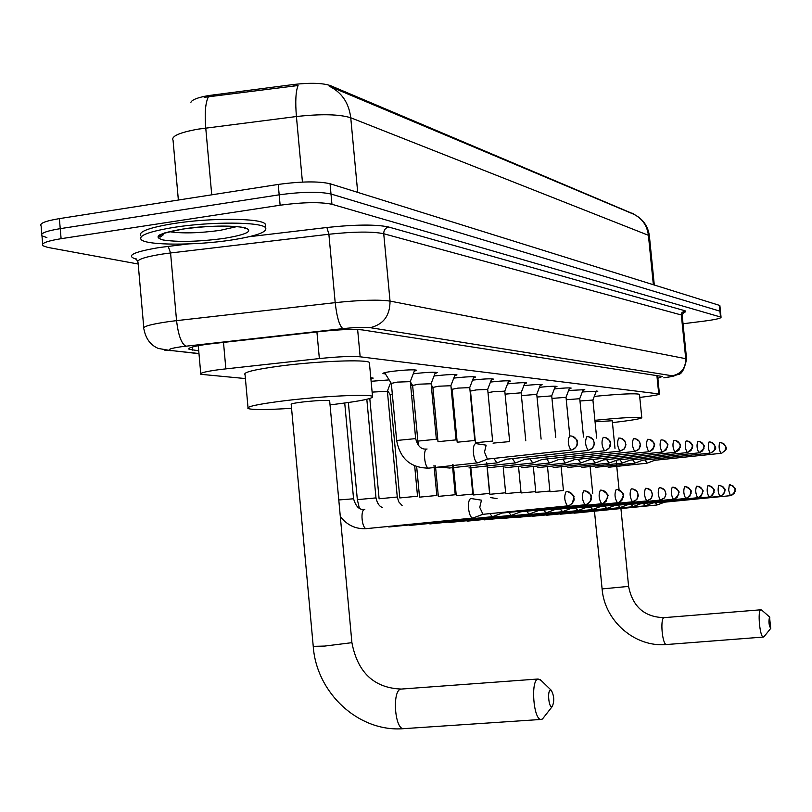 <?xml version="1.0" encoding="UTF-8"?>
<svg xmlns="http://www.w3.org/2000/svg" width="812" height="812" viewBox="0 0 812 812"><rect width="100%" height="100%" fill="white"/><g stroke="black" fill="none" stroke-linecap="round" stroke-linejoin="round"><path stroke-width="1.22" d="M582.305 391.963L597.845 391.191L596.018 391.851M568.623 390.47L584.782 389.679L582.914 390.359M554.342 388.928C563.701 387.953 569.303 387.679 571.171 388.095L569.253 388.816M539.432 387.314C549.125 386.299 554.972 386.004 556.971 386.451L555.012 387.192M523.852 385.639C533.89 384.563 539.99 384.259 542.142 384.736L540.132 385.507M507.551 383.883C517.965 382.756 524.329 382.442 526.643 382.939L524.582 383.751M490.478 382.046L490.59 382.036C501.339 380.858 507.957 380.534 510.423 381.061L508.312 381.904M472.584 380.128L473.02 380.067C484.053 378.859 490.864 378.534 493.442 379.092L491.27 379.986M453.786 378.118L454.598 378.016C465.926 376.768 472.939 376.443 475.649 377.032L473.406 377.966M434.044 376.007L435.262 375.854C446.894 374.576 454.121 374.251 456.963 374.86L454.659 375.844M413.257 373.794L414.922 373.581C426.879 372.272 434.349 371.937 437.333 372.586L434.958 373.621M385.416 373.926L382.959 373.581C382.543 372.962 386.065 372.16 393.526 371.196C405.817 369.836 413.531 369.501 416.668 370.201L414.232 371.287M451.198 388.664L451.716 388.603M431.446 387.07L432.573 386.938M410.72 385.426L412.476 385.213M371.114 381.285L389.141 379.904M370.79 377.753L373.205 378.098L370.922 379.153M639.775 397.423L646.149 396.611C655.101 395.444 659.537 394.571 659.425 393.982L360.163 356.803C351.667 356.062 338.066 356.661 319.36 358.569L220.062 369.521C205.842 371.429 199.427 373.023 200.818 374.312L245.407 378.565M633.604 214.013L330.403 85.605C322.648 82.997 310.468 82.611 293.893 84.458L208.136 95.623C197.773 97.521 192.038 99.734 190.921 102.282M390.318 383.538L391.323 383.416L396.652 440.388M632.883 213.16L633.39 214.094C642.069 218.296 647.083 225.371 648.412 235.297L350.754 117.77C339.396 114.218 321.278 113.802 296.421 116.532C295.182 101.683 295.73 91.34 298.075 85.514L204.177 97.338M138.192 264.022L47.725 247.396L42.813 245.721C40.813 243.356 46.913 241.012 61.103 238.687L280.13 205.213C303.008 202.168 320.283 201.863 331.946 204.279L720.528 317.005L719.939 311.169L330.991 194.007L719.939 311.169L719.341 305.332L719.899 305.84M280.13 205.213L279.176 194.819C302.054 191.754 319.319 191.48 330.991 194.007C319.319 191.48 302.054 191.754 279.176 194.819L60.24 228.649L279.176 194.819L278.232 184.436C301.1 181.34 318.365 181.106 330.048 183.735L719.341 305.332M46.883 237.571L41.97 235.845C39.971 233.399 46.061 231.004 60.24 228.649C46.061 231.004 39.971 233.399 41.97 235.845L42.671 243.996M632.954 213.911L329.164 86.163C341.669 92.253 348.866 102.789 350.754 117.77L357.706 192.373M41.818 234.059L41.128 225.969C39.118 223.452 45.198 221.006 59.377 218.621L278.232 184.436M657.862 378.27L662.267 376.474L362.528 329.936C354.032 328.982 340.411 329.469 321.653 331.408L208.146 344.126C193.977 346.105 187.613 347.83 189.044 349.302L198.727 350.794M720.528 317.005L721.056 317.289C720.843 318.375 715.22 319.644 704.207 321.105L683.044 323.765M231.187 240.068C195.682 245.559 146.749 245.498 141.227 239.662C138.131 235.561 149.195 231.44 174.407 227.299C211.272 221.473 261.444 221.859 265.544 227.685C267.879 231.958 256.43 236.089 231.187 240.068M140.902 235.947C137.796 231.806 148.86 227.654 174.072 223.493C210.937 217.636 261.099 218.083 265.209 223.98L265.422 226.416M551.998 706.684L552.221 706.562C554.515 701.324 554.2 695.894 551.277 690.281L550.394 690.068C547.136 690.728 548.821 708.247 551.998 706.684M544.05 716.986L542.457 719.016L541.066 719.442C533.433 720.031 530.449 680.223 538.011 679.035L540.985 680.324M329.682 400.976L329.652 400.671C325.734 400.042 316.68 400.489 302.49 402.021C294.34 403.056 290.584 403.858 291.203 404.437L313.239 646.352L324.78 646.068L351.911 642.668C357.615 672.488 374.007 687.947 401.067 689.053M291.559 408.294C267.27 409.867 252.786 409.958 248.107 408.568C245.803 406.731 257.84 404.143 284.22 400.793C321.41 396.185 369.48 393.861 372.525 396.388C374.038 398.347 361.614 400.966 335.244 404.234L330.037 404.843M248.005 407.502L245.051 374.647C242.717 372.343 254.714 369.44 281.043 365.907C318.192 361.076 366.263 359.269 369.358 362.426L369.47 363.593M770.7 628.386L769.553 617.161C768.467 621.413 768.842 625.159 770.7 628.386M764.285 636.354L763.371 637.055C759.819 637.44 757.322 610.137 760.874 609.792L761.707 610.076M612.258 420.748L595.054 421.783M594.912 420.311C621.819 417.693 637.45 416.8 641.784 417.642C641.673 418.677 631.898 420.342 612.441 422.616M594.282 396.398C620.338 393.901 635.4 393.211 639.47 394.317L639.501 394.612M481.719 500.212L470.94 498.507C468.991 499.187 468.189 502.516 468.554 508.485C469.275 514.189 470.625 517.386 472.614 518.086L473.406 517.873M481.455 500.182L479.76 507.398L482.978 514.311M496.985 498.598L490.732 497.614M489.9 513.641L492.387 516.686L493.117 516.483M585.198 490.844C595.744 497.025 589.35 495.817 591.4 497.594C591.958 499.502 590.405 501.765 586.751 504.404L584.985 504.79L587.888 503.846L590.131 501.562L591.116 497.137C590.294 492.935 587.827 490.834 583.726 490.824C581.615 495.371 582.031 500.03 584.985 504.79L502.202 513.042L492.579 516.686M387.395 391.252L372.119 392.115M508.779 512.402L511.144 515.356L511.824 515.173M601.824 490.164C612.512 496.924 605.894 495.3 607.812 497.776L603.336 503.379L601.621 503.755L603.905 503.125L606.28 501.126L607.589 496.284C606.787 492.194 604.382 490.154 600.383 490.143C598.383 494.569 598.799 499.106 601.621 503.755L520.746 511.804L511.327 515.356M397.281 497.056L387.385 391.13L390.734 382.462M392.308 393.993L390.166 394.662L399.808 497.908M526.724 511.215L528.977 514.087L529.597 513.925M617.617 489.514C628.041 496.132 621.566 494.498 623.454 496.914L619.079 502.395L617.414 502.76L620.165 501.857L621.962 500.202L623.24 495.482C622.459 491.504 620.104 489.504 616.196 489.494C614.308 493.818 614.714 498.243 617.414 502.76L538.356 510.616L529.14 514.087M413.572 395.454L411.633 395.769M543.786 510.088L545.938 512.89L546.517 512.727M632.629 488.895L637.024 491.382L638.354 495.746L636.831 499.522L632.426 501.816L634.598 501.227L636.872 499.319L638.12 494.721C637.359 490.834 635.055 488.885 631.228 488.875C629.452 493.097 629.848 497.411 632.426 501.816L555.114 509.5L546.09 512.89M433.77 396.895L432.39 397.078M560.047 509.022L562.635 511.59M646.92 488.316L651.183 490.702L652.513 494.914L651.062 498.639L646.728 500.923L650.696 498.944L651.914 496.934L652.29 493.99C651.539 490.204 649.295 488.296 645.55 488.296C643.865 492.407 644.251 496.619 646.728 500.923L571.08 508.434L562.249 511.743M453.005 398.286L452.122 398.398M575.546 507.997L578.012 510.515M660.552 487.758L664.693 490.083L666.002 494.153L664.602 497.817L660.349 500.07L664.236 498.132L665.607 495.614L665.799 493.3C665.058 489.595 662.856 487.738 659.202 487.738C657.598 491.757 657.984 495.868 660.349 500.07L586.305 507.409L577.647 510.646M590.344 507.023L592.699 509.479M673.544 487.22C682.841 492.864 677.32 492.478 678.761 494.417L674.873 498.923L673.351 499.248L675.381 498.7L677.502 496.924L678.68 492.64C677.959 489.017 675.807 487.21 672.224 487.2C670.702 491.128 671.077 495.147 673.351 499.248L600.839 506.444L592.354 509.601M604.493 506.089L606.737 508.485M685.967 486.713C694.971 492.113 689.672 491.778 691.083 493.635L687.256 498.152L685.775 498.477L689.845 496.203L690.992 492.011C690.281 488.469 688.17 486.692 684.658 486.692C683.217 490.539 683.592 494.467 685.775 498.477L614.735 505.511L606.412 508.606M618.023 505.196L620.165 507.541M697.843 486.226C706.694 491.585 701.456 491.27 702.827 493.097L699.102 497.411L697.65 497.726L701.294 495.919L702.756 491.402C702.065 487.941 699.995 486.205 696.554 486.205C695.184 489.971 695.549 493.808 697.65 497.726L628.021 504.617L619.871 507.652M630.975 504.333L633.025 506.637M709.211 485.759C717.828 490.945 712.743 490.61 714.103 492.376L710.439 496.7L709.018 497.015L712.591 495.249L714.022 490.824C713.342 487.444 711.312 485.738 707.942 485.738C706.643 489.423 706.998 493.178 709.018 497.015L640.749 503.775L632.751 506.739M643.398 503.521L645.357 505.764M720.102 485.312C728.516 490.367 723.563 490.052 724.883 491.788L721.3 496.03L719.909 496.335L723.736 494.203L724.811 490.275L722.842 486.53L718.853 485.292C717.615 488.895 717.97 492.579 719.909 496.335L652.949 502.953L645.093 505.856M655.304 502.729L657.192 504.932M730.546 484.886C738.829 489.92 733.906 489.494 735.236 491.23L731.724 495.381L730.364 495.675L734.109 493.584L735.164 489.748L733.226 486.073L729.318 484.865L728.648 490.215L730.364 495.675L664.652 502.171L656.938 505.013M410.304 381.64L397.281 382.107L391.323 383.396M571.699 436.024C581.26 442.134 575.647 441.028 577.444 442.895C577.789 445.372 576.012 447.686 572.125 449.848L570.978 450.051L572.125 449.848C575.556 448.579 577.22 446.052 577.129 442.256C576.297 438.013 573.82 435.902 569.679 435.932C567.466 440.398 567.903 445.098 570.978 450.051L487.393 459.095L484.5 452.091L486.144 445.159L475.771 443.596C473.863 444.123 473.091 447.321 473.447 453.187C474.178 458.902 475.527 462.129 477.497 462.87L478.298 462.647M415.663 438.703L410.293 381.498L414.77 369.876M431.131 383.741L418.525 384.208L412.628 385.467L417.855 441.007M493.909 458.404L496.853 462.911L497.594 462.708M588.873 436.765L593.278 439.657L594.455 443.859L592.263 448.589L588.172 450.427L592.628 448.021L593.907 445.585L594.171 442.834C593.359 438.703 590.933 436.653 586.893 436.673C584.813 441.028 585.239 445.615 588.172 450.427L506.83 459.206M436.379 439.343L431.111 383.609L435.476 372.282M450.914 385.73L438.713 386.207L432.877 387.425L437.993 441.596M512.443 458.607L515.244 462.952L515.924 462.759M605.184 437.475C614.227 443.322 608.858 441.931 610.614 443.981C610.847 446.519 609.173 448.721 605.579 450.589L609.233 447.899L610.34 443.382C609.548 439.353 607.183 437.353 603.235 437.384C601.266 441.626 601.692 446.092 604.483 450.782L524.978 459.338M456.06 439.962L450.904 385.609L455.156 374.576M469.752 387.628L457.917 388.106L452.152 389.293L457.166 442.154M530.063 458.8L532.733 462.982L533.362 462.81M620.672 438.145L624.804 440.835L625.961 444.793L623.92 449.33L619.992 451.117L624.235 448.833L625.463 446.529L625.717 443.9C624.935 439.982 622.621 438.033 618.754 438.054C616.907 442.205 617.313 446.559 619.992 451.117L542.233 459.46M474.797 440.551L469.742 387.517L473.873 376.758M487.697 389.435L476.208 389.922L470.503 391.069L475.426 442.692M546.841 458.983L549.379 463.023L549.968 462.86M635.41 438.784L639.338 441.271L640.546 445.656L638.729 449.543L634.74 451.442L638.892 449.209L640.333 444.408C639.582 440.571 637.308 438.673 633.533 438.693C631.777 442.743 632.183 446.996 634.74 451.442L558.666 459.582M492.64 441.109L487.687 389.334L491.717 378.828M504.81 391.161L493.645 391.648L488.002 392.673M562.828 459.145L565.253 463.053L565.802 462.901M649.458 439.393C658.258 445.534 652.919 443.92 654.401 446.549L649.813 451.573L648.798 451.746L652.858 449.574L654.269 444.874C653.528 441.139 651.305 439.282 647.611 439.302C645.946 443.261 646.352 447.412 648.798 451.746L574.328 459.693M509.662 441.647L504.8 391.069L508.728 380.808M521.152 392.805L505.094 394.145M578.083 459.308L580.905 462.941M662.846 439.972C671.422 445.94 666.236 444.397 667.677 446.965L663.191 451.868L662.206 452.04L666.175 449.919L667.555 445.331C666.825 441.677 664.652 439.86 661.039 439.881C659.466 443.758 659.851 447.808 662.206 452.04L589.279 459.805M525.78 440.784L521.142 392.724L524.978 382.706M536.773 394.378L521.416 395.606M592.658 459.46L595.338 462.982M675.635 440.53C684.029 446.397 678.944 444.905 680.344 447.371L675.046 452.325L678.893 450.244L680.243 445.758C679.522 442.195 677.401 440.419 673.858 440.439C672.366 444.225 672.742 448.183 675.005 452.325L603.367 459.937L594.993 463.114M541.107 439.089L536.762 394.307L540.508 384.512M551.713 395.891L537.026 397.027M606.594 459.602L609.152 463.023M687.855 441.058C696.026 446.661 691.235 446.072 692.372 448.163L687.277 452.599L691.042 450.558L692.362 446.174C691.662 442.682 689.581 440.946 686.11 440.967C684.689 444.671 685.064 448.549 687.236 452.588L617.029 460.028L608.827 463.144M555.763 437.465L551.713 395.82L555.378 386.238M566.035 397.332L551.957 398.408M619.932 459.734L622.368 463.063M699.558 441.566C707.465 446.935 702.867 446.387 703.994 448.397L698.939 452.842L702.664 450.853L703.963 446.57C703.273 443.149 701.233 441.454 697.833 441.474C696.483 445.108 696.858 448.894 698.939 452.842L630.112 460.12L622.063 463.175M569.801 435.922L566.025 397.261L569.608 387.892M579.758 398.712L566.268 399.727M632.7 459.856L635.035 463.094M710.754 442.043C720.417 449.219 713.454 450.234 711.048 452.934L714.134 450.69L715.067 446.945C714.398 443.606 712.398 441.941 709.059 441.961C707.78 445.514 708.145 449.229 710.145 453.096L642.657 460.211L634.751 463.195M583.503 437.049L579.748 398.651L583.249 389.486M592.922 400.042L579.981 400.996M644.951 459.978L647.184 463.124M721.492 442.51C730.942 449.543 724.131 450.518 721.777 453.167L725.086 450.508L725.623 446.701L723.766 443.616L719.828 442.418C718.6 445.91 718.955 449.543 720.894 453.329L654.675 460.302L646.92 463.226M596.658 438.104L592.912 399.991L596.343 391.008M223.493 342.359L225.858 368.831M213.282 94.852L213.434 96.526M330.403 85.605L330.504 86.732M293.893 84.458L294.045 86.143M316.913 331.935L319.36 358.569M357.635 329.52L360.163 356.803M656.908 375.641L658.725 393.8M302.44 182.081L296.421 116.532L198.057 129.149C179.31 132.569 170.977 136.294 173.057 140.314L178.366 200.036M208.319 97.004C205.416 102.819 204.563 113.162 205.751 128.022L211.729 194.819M649.427 236.424L648.412 235.297L653.356 284.718M59.377 218.621L61.103 238.687M330.048 183.735L331.946 204.279M192.312 347.008L192.586 350.114M664.663 377.732L663.82 377.834C670.895 376.869 673.737 376.189 672.326 375.804L370.211 327.672C364.558 327.023 355.463 327.348 342.928 328.637L182 346.643C169.84 348.409 166.48 349.739 171.921 350.622L198.97 353.535M164.339 350.084L171.241 350.703L158.33 348.45C150.535 345.181 145.713 338.675 143.886 328.941C141.795 326.759 150.098 324.323 168.774 321.613L176.559 320.638L170.571 252.968L162.806 254.004C144.181 256.957 135.929 259.85 138.07 262.682L143.765 327.53M198.981 353.687L171.921 350.622M136.66 259.282C125.16 255.942 132.752 252.014 159.446 247.508L188.445 243.935M249.254 236.708L326.901 227.492C355.524 224.457 376.118 224.295 388.694 227.025L684.699 310.681C686.505 311.229 685.886 312.001 682.862 312.985M185.857 346.166C181.391 343.709 178.295 335.194 176.559 320.638L335.194 302.643L328.88 234.252L170.571 252.968L168.196 246.34M342.928 328.637C339.467 326.028 336.889 317.37 335.194 302.643C360.589 300.004 378.879 299.486 390.034 301.09L383.731 233.734C372.515 231.39 354.235 231.562 328.88 234.252L326.901 227.492M370.211 327.672C383.416 324.495 390.034 315.635 390.034 301.09L685.734 358.681L681.339 314.985L383.731 233.734C383.731 230.111 385.385 227.878 388.694 227.025M672.326 375.804C681.288 373.804 685.764 368.1 685.734 358.681L686.607 359.249M682.232 315.726L681.339 314.985L681.715 312.874L684.699 310.681M682.922 312.914L684.8 311.838C684.536 310.752 683.674 311.94 682.202 315.421L686.587 359.005C684.465 369.399 681.562 374.565 677.908 374.515C671.351 376.524 678.456 375.357 663.871 377.834L663.82 377.834M163.354 234.82L161.405 234.303M236.739 226.629L219.94 230.395C199.082 233.186 182.233 233.612 169.393 231.684M223.868 238.423C198.544 241.753 178.244 242.26 162.958 239.956C152.423 236.84 158.919 233.227 182.467 229.116C209.12 225.624 229.887 225.147 244.767 227.685C253.963 230.963 247 234.546 223.868 238.423M161.832 236.099L159.609 235.429M538.173 678.994L400.874 689.094C392.023 690.362 394.662 729.338 403.564 728.668L404.173 728.628M351.89 642.475L329.652 400.671M628.6 586.396L602.098 588.913L594.252 508.901M760.895 609.782L664.114 617.648C659.912 618.054 662.247 644.972 666.459 644.535L666.703 644.515M482.673 514.341L567.446 505.896L569.862 505.237L572.358 503.125L573.729 498.03C572.886 493.716 570.369 491.554 566.167 491.544C563.924 496.213 564.35 500.994 567.446 505.896L567.74 505.866M567.669 491.564C578.266 497.533 572.044 496.751 574.043 498.487C574.581 500.517 572.988 502.851 569.263 505.5L567.568 505.896M353.565 498.781L338.787 499.959M364.821 509.368L364.588 509.398C360.112 509.855 361.888 528.825 366.395 528.632L366.608 528.632M375.986 497.898L357.341 499.654L348.368 402.519M492.387 516.686L388.775 526.988M402.102 505.551L398.773 501.867L397.271 497.015L379.113 498.781M511.144 515.356L409.827 525.415M414.688 465.956L417.53 496.223L399.808 497.939M528.977 514.087L429.852 523.923M433.973 465.215L436.826 495.462L419.53 497.147M545.938 512.89L448.924 522.502M452.355 464.444L455.227 494.741L438.338 496.386M562.097 511.743L467.103 521.152M472.797 494.082L456.283 495.665M577.515 510.646L484.449 519.853M489.575 493.422L473.426 494.965L470.625 465.509M592.232 509.601L501.034 518.624M503.247 467.885L505.632 492.762L489.839 494.305L486.835 462.931M606.3 508.606L516.889 517.437M518.655 467.824L520.999 492.163L505.744 493.605M619.759 507.652L532.073 516.31M535.737 491.605L521.111 492.955M632.639 506.739L546.618 515.224M549.876 491.047L535.839 492.326M644.992 505.856L560.564 514.189M561.173 467.276L563.437 490.499L549.968 491.737M656.847 505.013L573.962 513.194M425.691 449.077C420.941 449.31 417.591 445.829 415.653 438.612L396.662 440.48C400.072 458.79 410.77 468.006 428.756 468.128L429.243 468.077M427.071 448.995L426.858 449.016C422.687 449.168 424.574 468.23 428.756 468.128L477.497 462.87M436.369 439.262L417.855 441.099L418.616 445.605M438.653 467.062L449.533 468.016M456.06 439.891L438.003 441.677M515.244 462.952L468.96 467.925M474.787 440.48L457.176 442.225M486.652 462.799L487.444 467.844M492.64 441.048L475.436 442.753M549.379 463.023L505.044 467.763M509.662 441.586L493.036 443.129M565.253 463.053L521.832 467.682M580.397 463.084L537.848 467.61M594.871 463.114L553.165 467.539M608.706 463.144L567.811 467.479M621.951 463.175L581.828 467.407M634.649 463.195L595.277 467.347M646.819 463.226L608.168 467.286M633.573 213.668L633.624 214.195M198.27 345.668L200.747 373.52M657.608 375.753L659.425 393.982M635.258 215.018C643.419 219.636 648.128 226.619 649.387 235.967L654.289 285.012M719.879 305.637L721.056 317.289M188.963 348.399L189.044 349.302M136.274 258.926L135.208 258.51L137.766 261.088M164.491 232.942C161.436 236.728 159.731 237.926 159.385 236.515C155.863 235.368 163.618 232.912 182.639 229.146C205.314 224.802 245.275 226.01 245.051 228.273L242.818 227.279M265.544 227.685L265.209 223.98M313.249 646.555C316.578 693.184 358.742 732.383 403.564 728.668L541.066 719.442M551.277 690.281L540.213 679.573M552.221 706.562L542.457 719.016M372.525 396.388L369.358 362.426M602.098 588.964C604.585 620.997 634.862 647.529 666.459 644.535L763.371 637.055M769.857 617.242L761.615 609.995M770.771 628.346L763.828 636.912M590.182 467.336L592.74 493.422M641.784 417.642L639.47 394.317M620.804 507.307L628.61 586.447C632.649 606.757 644.495 617.161 664.145 617.648M612.248 420.667L614.988 448.386M616.166 460.384L619.079 489.849M364.202 509.428C359.31 510.037 355.768 506.475 353.565 498.73L344.724 403.026M472.614 518.086L366.395 528.632C355.778 529.292 347.079 525.232 340.299 516.452M482.815 514.351L472.817 518.086M382.614 507.551C379.448 506.617 377.235 503.379 375.976 497.847L366.821 399.281M359.33 508.18L357.341 499.654M369.795 398.509L379.102 498.741M390.115 394.591L387.608 390.562M410.669 385.558L411.44 383.558M416.678 466.717L419.53 497.117M435.455 465.905L438.328 496.355M453.37 465.002L456.273 495.635M470.189 466.717L472.787 494.051M532.733 462.982L487.159 467.854L489.575 493.391M533.423 467.692L535.737 491.585M547.592 467.509L549.866 491.027M391.262 383.315L384.624 372.667M487.535 459.105L477.7 462.87M412.577 385.385L410.314 381.762M449.219 468.037L496.853 462.911M506.658 459.237L497.045 462.911M432.837 387.354L431.223 384.786M524.816 459.369L515.417 462.952M452.111 389.232L451.096 387.618M542.091 459.49L532.895 462.992M470.473 391.019L470.006 390.267M558.534 459.612L549.531 463.023M574.206 459.724L565.396 463.053M589.157 459.836L580.529 463.084"/></g></svg>
